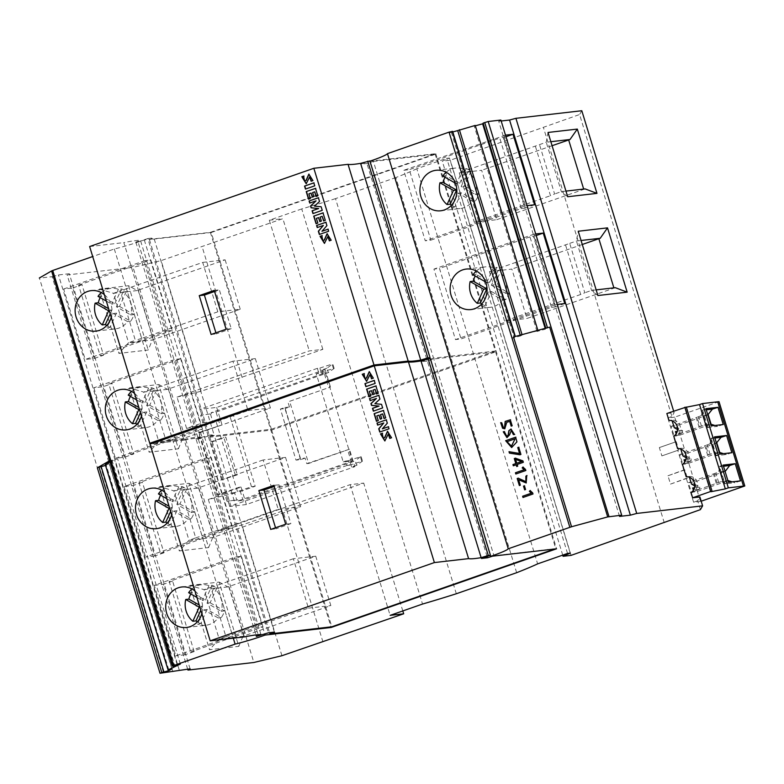 <?xml version="1.0" encoding="UTF-8"?>
<svg xmlns="http://www.w3.org/2000/svg" width="784" height="784" viewBox="0 0 784 784"><rect width="100%" height="100%" fill="white"/><g stroke="black" fill="none" stroke-linecap="round" stroke-linejoin="round"><path stroke-width="0.59" stroke-dasharray="3.92 2.94" d="M172.931 671.81L52.126 276.683L39.2 278.134M187.66 669.124L67.15 274.959L133.055 267.364L253.849 662.49M129.478 387.874L158.76 384.503L178.409 448.791L149.127 452.172L129.478 387.874L143.688 392.078L150.43 389.726L165.532 439.118L158.789 441.47L182.535 438.736L270.441 408.003L255.339 358.611L167.443 389.344L158.76 384.503M153.243 339.59L138.141 290.198L137.239 290.56L128.556 285.719L99.274 289.09L118.933 353.388L148.215 350.017L152.341 339.952L240.237 309.219L217.815 311.807L202.723 262.415L120.236 290.942L135.338 340.334L128.586 342.686L152.341 339.952M128.556 285.719L148.215 350.017M189.875 585.442L219.157 582.071L238.816 646.359L209.534 649.73L189.875 585.442L204.085 589.646L210.837 587.294L225.939 636.686L219.187 639.038L242.942 636.304L330.838 605.571L315.736 556.179L227.84 586.912L219.157 582.071M159.671 486.658L188.954 483.287L208.613 547.575L179.33 550.946L159.671 486.658L173.891 490.862L180.634 488.51L195.735 537.902L188.993 540.254L212.738 537.52L300.635 506.787L285.543 457.395L197.637 488.128L188.954 483.287M104.331 294.608A20.384 18.444 83.4 0 1 111.063 304.78A20.384 18.444 83.4 0 1 111.25 317.236M101.322 292.599A20.384 18.444 83.4 0 1 110.681 288.394A20.384 18.444 83.4 0 1 118.364 289.296L121.5 288.933A20.384 18.444 83.4 0 1 126.283 291.521L123.147 291.883A20.384 18.444 83.4 0 1 130.507 302.546A20.384 18.444 83.4 0 1 130.712 314.943L133.848 314.58A20.384 18.444 83.4 0 1 130.683 321.215L116.493 313.149L113.357 313.502L106.928 327.712L110.064 327.349A20.384 18.444 83.4 0 1 106.702 325.536M98.029 296.362L101.175 295.999L114.797 303.751L111.661 304.114L118.364 289.296M100.215 297.606A20.384 18.444 83.4 0 1 101.175 295.999M446.135 172.245A20.384 18.444 83.4 0 1 455.494 168.041A20.384 18.444 83.4 0 1 463.177 168.942L466.313 168.58A20.384 18.444 83.4 0 1 471.096 171.157L467.96 171.52A20.384 18.444 83.4 0 1 475.32 182.182A20.384 18.444 83.4 0 1 475.525 194.579L478.661 194.216A20.384 18.444 83.4 0 1 475.496 200.851L461.315 192.786L458.17 193.148L451.741 207.358L454.887 206.996A20.384 18.444 83.4 0 1 451.515 205.183M442.852 176.008L445.988 175.645L459.61 183.387L456.474 183.75L463.177 168.942M445.028 177.243A20.384 18.444 83.4 0 1 445.988 175.645M134.534 393.392A20.384 18.444 83.4 0 1 141.267 403.564A20.384 18.444 83.4 0 1 141.453 416.02M131.516 391.383A20.384 18.444 83.4 0 1 140.885 387.178A20.384 18.444 83.4 0 1 148.568 388.08L151.704 387.717A20.384 18.444 83.4 0 1 156.486 390.305L153.35 390.667A20.384 18.444 83.4 0 1 160.71 401.32A20.384 18.444 83.4 0 1 160.906 413.717L164.042 413.354A20.384 18.444 83.4 0 1 160.887 419.989L146.696 411.923L143.56 412.286L137.131 426.496L140.267 426.133A20.384 18.444 83.4 0 1 136.906 424.32M128.233 395.146L131.369 394.783L145.001 402.535L141.865 402.898L148.568 388.08M130.409 396.381A20.384 18.444 83.4 0 1 131.369 394.783M164.738 492.176A20.384 18.444 83.4 0 1 171.471 502.348A20.384 18.444 83.4 0 1 171.657 514.794M161.72 490.167A20.384 18.444 83.4 0 1 171.088 485.962A20.384 18.444 83.4 0 1 178.762 486.864L181.898 486.501A20.384 18.444 83.4 0 1 186.68 489.079L183.544 489.441A20.384 18.444 83.4 0 1 190.904 500.104A20.384 18.444 83.4 0 1 191.11 512.501L194.246 512.138A20.384 18.444 83.4 0 1 191.09 518.773L176.9 510.707L173.764 511.07L167.335 525.28L170.471 524.917A20.384 18.444 83.4 0 1 167.1 523.104M158.437 493.93L161.573 493.567L175.195 501.309L172.059 501.672L178.762 486.864M160.612 495.165A20.384 18.444 83.4 0 1 161.573 493.567M194.942 590.96A20.384 18.444 83.4 0 1 201.664 601.122A20.384 18.444 83.4 0 1 201.851 613.578M191.923 588.941A20.384 18.444 83.4 0 1 201.282 584.746A20.384 18.444 83.4 0 1 208.965 585.648L212.101 585.285A20.384 18.444 83.4 0 1 216.884 587.863L213.748 588.225A20.384 18.444 83.4 0 1 221.108 598.888A20.384 18.444 83.4 0 1 221.313 611.285L224.449 610.922A20.384 18.444 83.4 0 1 221.284 617.557L207.103 609.491L203.958 609.854L197.529 624.054L200.675 623.701A20.384 18.444 83.4 0 1 197.303 621.879M188.64 592.714L191.776 592.351L205.398 600.093L202.262 600.456L208.965 585.648M190.816 593.949A20.384 18.444 83.4 0 1 191.776 592.351M485.08 305.78L491.509 291.57L488.373 291.932L502.564 299.998A20.384 18.444 83.4 0 1 490.363 307.318A20.384 18.444 83.4 0 1 481.944 306.142L485.08 305.78A20.384 18.444 83.4 0 1 481.719 303.957M502.564 299.998L505.7 299.635A20.384 18.444 83.4 0 0 508.855 293L494.547 284.866L501.299 269.941A20.384 18.444 83.4 0 0 496.517 267.364L489.814 282.171L476.182 274.429A20.384 18.444 83.4 0 0 475.222 276.027M501.299 269.941L498.163 270.304A20.384 18.444 83.4 0 1 505.523 280.966A20.384 18.444 83.4 0 1 505.719 293.363L508.855 293M549.682 327.124L545.821 328.173M491.509 291.57L505.7 299.635M489.814 282.171L486.678 282.534L485.659 281.956M473.046 274.792L476.182 274.429M476.329 271.019A20.384 18.444 83.4 0 1 485.698 266.825A20.384 18.444 83.4 0 1 493.381 267.726L496.517 267.364M455.455 183.172L456.474 183.75M459.61 183.387L466.313 168.58M440.726 210.778L460.159 208.544A20.384 18.444 83.4 0 0 472.36 201.214L458.17 193.148M460.159 208.544A20.384 18.444 83.4 0 1 451.741 207.358M461.315 192.786L454.887 206.996M472.36 201.214L475.496 200.851M467.96 171.52L461.208 186.445L475.525 194.579M471.096 171.157L464.344 186.082L461.208 186.445M464.344 186.082L478.661 194.216M513.52 336.953L514.961 336.561M520.233 335.131L520.478 335.934L512.05 338.227L449.271 132.898L452.623 131.398M512.05 338.227L513.971 337.12L451.192 131.79M452.789 131.937L449.271 132.898M545.174 328.349L545.419 329.153L536.991 331.446L537.863 330.338M537.991 330.77L522.036 334.641M475.329 125.812L474.222 126.116L475.212 125.43M536.991 331.446L474.222 126.116M483.12 123.108L484.561 122.716L547.34 328.055L545.419 329.153M545.899 328.447L547.34 328.055M484.561 122.716L483.238 123.48M522.164 335.072L520.478 335.934M513.971 337.12L515.402 336.728M488.373 291.932L481.944 306.142M619.527 516.411L498.732 121.285L501.172 121.001M500.878 120.04L498.732 121.285M430.847 240.149L521.301 208.573L499.751 138.102L409.297 169.667L430.847 240.149L425.271 240.796L403.721 170.314L409.297 169.667M505.504 135.152L403.721 170.314M505.984 136.749L499.751 138.102M503.916 135.338L525.466 205.82L425.271 240.796M521.301 208.573L524.829 208.172L503.289 137.69M525.466 205.82L527.054 205.633M534.58 204.771L524.829 208.172M536.197 235.543L529.955 236.895L551.505 307.367L461.051 338.943L455.475 339.59L433.924 269.108L439.501 268.461L461.051 338.943M529.955 236.895L439.501 268.461M535.707 233.955L534.12 234.132L555.67 304.613L557.257 304.427M564.784 303.565L555.043 306.965L533.492 236.484M551.505 307.367L555.043 306.965M555.67 304.613L455.475 339.59M534.12 234.132L433.924 269.108M673.652 411.13L674.122 412.668L671.908 416.461L579.592 114.523L450.281 160.24L442.274 161.161L449.438 157.996L446.733 158.309L416.833 168.746L537.638 563.872M581.806 110.73L579.592 114.523M567.685 196.745L561.354 191.629L546.252 142.247L550.858 141.708M459.238 172.872L481.66 170.295L496.762 219.687L474.34 222.264L459.238 172.872L546.252 142.247L548.026 132.457M535.394 146.294L550.486 195.686L554.611 193.991L539.51 144.599M496.762 219.687L585.109 188.895M474.34 222.264L550.486 195.686M552.083 145.706L481.66 170.295M565.96 191.1L561.354 191.629L554.611 193.991M597.888 295.529L591.557 290.413L576.456 241.021L578.229 231.241M565.587 245.078L580.689 294.47L584.815 292.765L569.713 243.373L489.441 271.656L511.864 269.079L526.956 318.461L615.303 287.679M580.689 294.47L504.543 321.048L526.956 318.461M582.287 244.49L511.864 269.079M569.713 243.373L576.456 241.021L581.062 240.492M596.163 289.884L591.557 290.413L584.815 292.765M504.543 321.048L489.441 271.656M694.124 488.804L696.261 490.02A8.448 7.644 83.4 0 1 693.987 492.234L691.027 492.577M693.987 492.234L693.379 490.245M694.467 487.775L695.153 487.697L694.732 486.325M694.575 485.815L693.948 483.777L691.488 484.061M689.401 477.231L689.175 476.486L686.216 476.829M682.413 464.383L685.363 464.04L684.755 462.05M685.843 459.591L686.529 459.512L686.108 458.14M685.951 457.621L685.334 455.582L682.864 455.867M680.777 449.036L680.551 448.301A8.448 7.644 83.4 0 1 688.803 459.248L691.272 458.963L685.334 455.582M677.592 448.634L680.551 448.301M676.141 433.856L676.749 435.855L673.789 436.188M677.229 431.396L677.915 431.318L677.494 429.946M677.337 429.436L676.71 427.398L674.25 427.672M672.162 420.851L671.937 420.106L668.977 420.449M666.851 413.501L674.122 412.668M700.396 509.649L697.682 500.76L699.896 496.958M719.026 401.682L674.71 417.157L700.484 501.456L701.19 501.201M705.914 408.699L702.297 410.306L706.266 409.846M701.474 426.114L698.583 416.686L697.064 417.215L699.945 426.653L701.474 426.114A8.732 0.745 163 0 0 704.365 425.026L707.56 427.505L711.176 425.908M707.805 427.084L702.552 409.875M671.182 426.31L677.209 425.614L680.1 435.051L674.064 435.747L699.054 427.015L696.172 417.588L671.182 426.31L674.064 435.747M707.805 414.863L701.474 415.589L702.297 410.306M698.583 416.686A8.732 0.745 163 0 0 701.474 415.589M723.25 424.516L717.683 426.339L714.9 425.477M704.365 425.026L710.686 424.291M707.56 427.505L717.683 426.339M697.064 417.215L696.172 417.588M699.945 426.653L699.054 427.015M680.1 435.051L711.01 424.262M707.825 414.932L677.209 425.614M679.797 454.504L685.833 453.809L688.715 463.236L682.678 463.932L707.668 455.21L704.787 445.782L679.797 454.504L682.678 463.932M714.89 438.04L710.921 438.501L710.098 443.783L716.419 443.048M710.088 454.308L707.207 444.871L705.678 445.41L708.569 454.838L710.088 454.308A8.732 0.745 163 0 0 712.979 453.211L719.3 452.486M707.207 444.871A8.732 0.745 163 0 0 710.098 443.783M731.864 452.711L726.298 454.534L716.174 455.7L712.979 453.211M714.538 436.894L710.921 438.501M726.298 454.534L723.524 453.671M705.678 445.41L704.787 445.782M708.569 454.838L707.668 455.21M688.715 463.236L719.624 452.446M716.439 443.117L685.833 453.809M716.174 455.7L711.166 438.07M716.429 455.269L719.8 454.093M711.068 491.705L685.294 407.406L686.363 407.2M686.323 407.053L685.294 407.406M728.414 482.287L724.798 483.895L734.922 482.728L732.138 481.856M740.488 480.896L734.922 482.728M723.505 466.235L719.536 466.686L725.043 483.463M719.79 466.264L723.152 465.088M725.063 471.311L694.448 481.993L688.421 482.689L691.302 492.127L697.339 491.431L694.448 481.993M697.339 491.431L728.248 480.641M724.798 483.895L721.603 481.405L727.924 480.68M725.043 471.243L718.712 471.978L719.536 466.686M691.302 492.127L718.712 482.503A8.732 0.745 163 0 0 721.603 481.405M718.712 482.503L715.821 473.066A8.732 0.745 163 0 0 718.712 471.978M715.821 473.066L688.421 482.689M717.184 483.032L714.302 473.605M676.749 435.855A8.448 7.644 -96.6 0 0 679.022 433.63L676.886 432.415M677.523 429.534L680.189 431.053A8.448 7.644 -96.6 0 0 671.937 420.106M680.189 431.053L682.648 430.769L676.71 427.398M679.022 433.63L681.482 433.346L677.915 431.318M681.482 433.346A8.448 7.644 -96.6 0 0 682.648 430.769M689.175 476.486A8.448 7.644 83.4 0 1 697.427 487.432L699.887 487.148L693.948 483.777M694.761 485.923L697.427 487.432M699.887 487.148A8.448 7.644 83.4 0 1 698.72 489.735L695.153 487.697M696.261 490.02L698.72 489.735M686.137 457.729L688.803 459.248M691.272 458.963A8.448 7.644 83.4 0 1 690.106 461.541L686.529 459.512M690.106 461.541L687.637 461.825L685.51 460.61M687.637 461.825A8.448 7.644 83.4 0 1 685.363 464.04M700.484 501.456L693.615 502.24L697.682 500.76M674.71 417.157L667.841 417.95L671.908 416.461M661.882 455.896L678.758 450.006L661.882 455.896L659.344 447.576L676.22 441.686L678.758 450.006M659.344 447.576L676.22 441.686M675.142 441.813L667.841 417.95M693.615 502.24L686.304 478.328L687.382 478.201L684.834 469.881L683.756 469.998L677.68 450.134M687.382 478.201L670.506 484.091L667.958 475.77L683.756 469.998M667.958 475.77L684.834 469.881M670.506 484.091L686.304 478.328M664.283 522.83L543.488 127.704M571.085 555.366L450.281 160.24M562.726 555.111L442.274 161.161M570.242 553.122L449.438 157.996M567.538 553.435L446.733 158.309M516.656 572.692L395.851 177.566A120.56 10.231 163 0 0 416.833 168.746M456.317 593.753L335.513 198.626L395.851 177.566M335.513 198.626A120.56 10.231 163 0 1 301.722 208.926L422.527 604.052M177.017 397.076L201.086 391.265L322.832 349.35L309.278 350.909L177.017 397.076L186.602 428.427L202.929 422.733L200.635 415.246L211.494 413.756L200.635 415.246M301.722 208.926L269.324 220.226L309.278 350.909M322.832 349.35L282.877 218.667L161.132 260.592L133.055 267.364M269.324 220.226L282.877 218.667M52.126 276.683L58.467 274.959L69.306 273.714L67.15 274.959M369.97 161.181A29.126 2.47 163 0 1 369.685 161.279L435.757 153.664L210.377 232.338L144.305 239.943A29.126 2.47 163 0 1 114.307 248.989L92.698 256.535M101.107 466.5L100.617 466.784L101.146 466.637M105.536 465.441L109.123 463.599L105.281 464.608M109.848 461.972L117.59 458.718L109.505 460.845M179.271 670.085L58.467 274.959M163.944 552.789L154.722 556.003L133.172 485.531L142.394 482.307L138.984 482.699L160.534 553.181L163.944 552.789L142.394 482.307M154.722 556.003L145.608 557.052L227.046 528.632L232.75 527.975L211.2 457.493L205.496 458.15L124.058 486.58L133.172 485.531M160.534 553.181L232.75 527.975M227.046 528.632L205.496 458.15M211.2 457.493L138.984 482.699M124.058 486.58L145.608 557.052M130.33 454.397L202.546 429.191L196.853 429.848L115.405 458.277L124.519 457.229L133.741 454.005L112.2 383.523L108.78 383.915L130.33 454.397L133.741 454.005M124.519 457.229L102.969 386.747L112.2 383.523M202.546 429.191L181.006 358.709L108.78 383.915M181.006 358.709L175.302 359.366L93.855 387.796L102.969 386.747M196.853 429.848L175.302 359.366M93.855 387.796L115.405 458.277M166.649 331.064L172.353 330.407L150.802 259.925L145.099 260.582L166.649 331.064L85.201 359.493L94.315 358.445L72.765 287.963L63.651 289.012L85.201 359.493M63.651 289.012L145.099 260.582M94.315 358.445L103.547 355.221L81.997 284.739L72.765 287.963M103.547 355.221L100.127 355.613L78.586 285.131L81.997 284.739M172.353 330.407L100.127 355.613M78.586 285.131L150.802 259.925M262.954 626.749L241.403 556.277L235.7 556.934L154.252 585.354L175.802 655.836L257.25 627.406L262.954 626.749L190.728 651.965L194.148 651.573L184.916 654.787L163.376 584.305L172.598 581.091L169.187 581.483L190.728 651.965M257.25 627.406L235.7 556.934M241.403 556.277L169.187 581.483M194.148 651.573L172.598 581.091M184.916 654.787L175.802 655.836M154.252 585.354L163.376 584.305M190.11 668.84L69.306 273.714M315.736 556.179L293.324 558.757L308.426 608.149L225.939 636.686M232.27 634.726L217.178 585.334L210.837 587.294M227.84 586.912L204.085 589.646L219.187 639.038L209.534 649.73M238.816 646.359L242.942 636.304M243.844 635.932L228.742 586.54M293.324 558.757L217.178 585.334M308.426 608.149L330.838 605.571M285.543 457.395L263.12 459.973L278.222 509.365L195.735 537.902M202.076 535.942L186.974 486.56L180.634 488.51M197.637 488.128L173.891 490.862L188.993 540.254L179.33 550.946M208.613 547.575L212.738 537.52M213.64 537.158L198.538 487.766M263.12 459.973L186.974 486.56M278.222 509.365L300.635 506.787M255.339 358.611L232.917 361.199L248.018 410.591L165.532 439.118M171.872 437.168L156.771 387.776L150.43 389.726M167.443 389.344L143.688 392.078L158.789 441.47L149.127 452.172M178.409 448.791L182.535 438.736M183.436 438.374L168.335 388.982M232.917 361.199L156.771 387.776M248.018 410.591L270.441 408.003M99.274 289.09L113.484 293.304L120.236 290.942M137.239 290.56L113.484 293.304L128.586 342.686L118.933 353.388M217.815 311.807L141.669 338.384L126.577 288.992M141.669 338.384L135.338 340.334M202.723 262.415L225.135 259.827L138.141 290.198M225.135 259.827L240.237 309.219M210.494 414.109L212.778 421.596L202.929 422.733M212.778 421.596L229.771 415.667L233.465 415.246L216.021 421.331L237.738 492.362L255.182 486.276L233.465 415.246M186.602 428.427L216.021 421.331M237.307 474.839L221.843 479.779L237.307 474.839L225.772 437.1L223.803 437.335L235.337 475.065M221.843 479.779L210.308 442.039L212.278 441.813L223.812 479.553M349.527 465.186L347.067 465.471L345.715 461.031L348.174 460.747L349.527 465.186L362.492 461.119L356.622 465.304L355.26 460.865L243.06 500.319L239.071 487.276L217.58 494.773L198.577 432.621L222.039 424.899L198.577 432.621M348.174 460.747L360.405 456.768L361.757 461.208M325.389 372.772L316.236 373.664L343.216 461.903L352.369 461.012L325.389 372.772L211.151 412.649L216.08 412.08L220.069 425.124M200.547 432.396L219.549 494.547L217.58 494.773M356.622 465.304L351.624 467.048L354.829 466.676L246.382 504.533L241.041 487.05L219.549 494.547M241.041 487.05L239.071 487.276M217.903 530.817L350.164 484.649L363.717 483.091L241.972 525.015L217.903 530.817L208.319 499.467L237.738 492.362M350.164 484.649L390.128 615.362M402.8 610.932L363.717 483.091M322.969 641.969L283.014 511.266M281.936 655.718L241.972 525.015M236.788 500.123L226.939 501.26L237.787 499.771L236.788 500.123L234.494 492.636L251.488 486.697L255.182 486.276M234.494 492.636L224.645 493.763L226.939 501.26M208.319 499.467L224.645 493.763M251.488 486.697L229.771 415.667M352.369 461.012L238.13 500.888L237.787 499.771M238.13 500.888L243.06 500.319M246.382 504.533L229.634 506.464L227.938 500.907M211.494 413.756L211.151 412.649M305.084 458.091L300.586 459.659L296.009 460.11L280.398 409.052L284.896 407.484L300.507 458.542L305.084 458.091L306.779 463.638L349.478 449.203L354.829 466.676M296.009 460.11L300.507 458.542M321.195 372.508L319.843 368.068L317.373 368.353L318.735 372.792L334.16 368.441L328.28 372.625L323.292 374.37L321.93 369.93L325.135 369.558L216.688 407.415L199.94 409.346L201.635 414.893M216.688 407.415L222.039 424.899M334.16 368.441L332.808 364.001L326.928 368.186L328.28 372.625M333.425 368.529L332.063 364.09L332.808 364.001M319.843 368.068L332.063 364.09M326.928 368.186L321.93 369.93M216.08 412.08L323.292 374.37M318.735 372.792L316.236 373.664M317.373 368.353L199.94 409.346M289.61 401.31L330.476 387.041L289.61 401.31L308.612 463.462L349.478 449.203M324.517 374.233L328.506 387.267M325.135 369.558L330.476 387.041M343.216 461.903L345.715 461.031M360.405 456.768L355.26 460.865M361.14 456.68L362.492 461.119M347.067 465.471L229.634 506.464M351.624 467.048L350.262 462.609M351.497 462.462L347.508 449.428M308.612 463.462L306.779 463.638M212.278 441.813L225.772 437.1M210.308 442.039L223.803 437.335M300.586 459.659L284.974 408.601L280.398 409.052M284.896 407.484L289.472 407.033L284.974 408.601M289.472 407.033L287.777 401.486M201.086 391.265L161.132 260.592M242.119 377.516L202.164 246.842M274.4 632.129L214.257 435.404L208.24 436.09L268.383 632.825M487.06 556.434L427.319 361.032L433.797 359.003L495.615 351.879L271.656 430.053L209.818 437.178L214.257 435.404M209.818 437.178L269.588 632.688M208.24 436.09L196.245 439.677L200.812 437.776L260.964 634.511M196.245 439.677L255.947 634.922M271.656 430.053L331.799 626.788M427.319 361.032L421.292 361.728L481.445 558.453M492.558 556.17L493.949 555.729L433.797 359.003M495.615 351.879L555.768 548.614L493.949 555.729M244.392 636.892L184.24 440.157A81.536 6.919 -17 0 1 200.812 437.776M184.24 440.157L150.038 444.097M275.537 527.759L275.87 528.847L290.864 523.614L278.986 484.767L274.165 486.452M273.832 485.365L278.986 484.767M270.715 529.435L275.87 528.847M285.709 524.212L290.864 523.614M430.298 358.484L421.292 361.728M555.768 548.614L554.582 549.025M198.421 439.422L258.573 636.157M149.421 239.61L209.563 436.345L271.401 429.22L211.249 232.495L149.421 239.61L153.86 237.836L214.003 434.571L209.563 436.345M135.848 242.109L195.99 438.844L200.557 436.953L140.414 240.218L135.848 242.109L138.023 241.864L198.166 438.589L195.99 438.844M153.723 442.813L183.985 439.324L123.843 242.599A81.536 6.919 -17 0 1 140.414 240.218M89.641 246.539L123.843 242.599M183.985 439.324A81.536 6.919 -17 0 1 200.557 436.953M214.228 290.403L219.353 289.815L214.561 291.491M226.106 329.251L231.231 328.663L219.353 289.815M215.914 332.818L216.247 333.896L231.231 328.663M211.112 334.484L216.247 333.896M138.023 241.864L147.833 238.532L207.985 435.257L198.166 438.589M207.985 435.257L214.003 434.571M147.833 238.532L153.86 237.836M373.4 161.435L435.218 154.321L495.361 351.046L433.542 358.17L373.4 161.435L366.912 163.464L360.895 164.16L369.901 160.926M435.218 154.321L211.249 232.495M421.037 360.895L360.895 164.16M495.361 351.046L271.401 429.22M433.542 358.17L427.064 360.199L426.741 359.16M421.145 360.885L427.064 360.199M426.653 358.876L366.912 163.464M210.377 232.338L330.995 626.877M435.757 153.664L556.552 548.8M144.305 239.943L264.786 634.04M114.307 248.989L233.289 638.166M106.31 301.066L111.661 304.114M114.797 303.751L121.5 288.933M95.913 331.132L115.346 328.898A20.384 18.444 83.4 0 0 127.547 321.577L113.357 313.502M115.346 328.898A20.384 18.444 83.4 0 1 106.928 327.712M116.493 313.149L110.064 327.349M127.547 321.577L130.683 321.215M109.27 310.738L111.759 310.454L108.633 308.68M110.221 313.865L111.759 310.454M123.147 291.883L116.395 306.799L130.712 314.943M126.283 291.521L119.531 306.436L116.395 306.799M119.531 306.436L133.848 314.58M196.911 597.418L202.262 600.456M205.398 600.093L212.101 585.285M186.514 627.484L205.947 625.24A20.384 18.444 83.4 0 0 218.148 617.919L203.958 609.854M205.947 625.24A20.384 18.444 83.4 0 1 197.529 624.054M207.103 609.491L200.675 623.701M218.148 617.919L221.284 617.557M199.871 607.09L202.37 606.796L199.234 605.023M200.822 610.207L202.37 606.796M213.748 588.225L206.996 603.151L221.313 611.285M216.884 587.863L210.132 602.788L206.996 603.151M210.132 602.788L224.449 610.922M166.708 498.634L172.059 501.672M175.195 501.309L181.898 486.501M156.31 528.7L175.753 526.466A20.384 18.444 83.4 0 0 187.954 519.135L173.764 511.07M175.753 526.466A20.384 18.444 83.4 0 1 167.335 525.28M176.9 510.707L170.471 524.917M187.954 519.135L191.09 518.773M169.667 508.306L172.166 508.022L169.04 506.239M170.618 511.423L172.166 508.022M183.544 489.441L176.792 504.367L191.11 512.501M186.68 489.079L179.928 504.004L176.792 504.367M179.928 504.004L194.246 512.138M136.514 399.85L141.865 402.898M145.001 402.535L151.704 387.717M126.106 429.916L145.55 427.682A20.384 18.444 83.4 0 0 157.751 420.351L143.56 412.286M145.55 427.682A20.384 18.444 83.4 0 1 137.131 426.496M146.696 411.923L140.267 426.133M157.751 420.351L160.887 419.989M139.464 409.522L141.963 409.238L138.837 407.455M140.424 412.649L141.963 409.238M153.35 390.667L146.598 405.583L160.906 413.717M156.486 390.305L149.734 405.22L146.598 405.583M149.734 405.22L164.042 413.354M174.234 665.861L111.455 460.531M111.945 460.247L174.724 665.587M180.369 664.048L117.59 458.718M177.262 664.891L114.729 460.365M110.652 461.511L173.195 666.067M171.892 668.938L109.123 463.599M163.395 672.113L100.617 466.784M168.785 669.752L106.261 465.245M498.163 270.304L491.411 285.229L494.547 284.866M369.685 161.279L429.75 357.759M429.985 358.523L490.157 555.327M486.678 282.534L493.381 267.726M491.411 285.229L505.719 293.363M524.878 489.755L525.77 489.5L524.643 485.796L523.761 486.109M523.232 497.399L533.238 493.969L530.337 490.51L529.621 491.352M526.005 481.631L518.459 478.152L517.45 478.505M526.299 482.954L527.015 475.525L526.123 476.192M519.576 485.463L520.547 485.178L518.881 479.71M516.048 473.928L526.064 470.488L523.153 467.029L522.438 467.881M516.95 466.421L517.91 466.147L517.391 464.432L523.555 462.276L523.114 460.825L515.46 458.209M513.54 465.716L516.44 464.765M517.019 463.207L515.843 459.375M519.792 453.436L509.277 451.751M520.086 454.73L521.144 454.416L518.949 447.213L517.989 447.537M511.57 446.096L506.983 441.647M511.766 447.507L517.166 441.862L515.647 437.266M507.228 441.617L515.323 438.795M506.817 436.208L504.553 431.572L503.495 431.759M513.598 434.571L514.716 434.463L511.119 429.024M507.072 437.599L509.825 434.855L511.433 430.387M504.69 427.447L503.446 427.182L501.995 422.762L500.672 422.654M511.423 426.045L512.393 425.771L510.325 419.852M504.876 428.799L507.032 422.253L509.992 421.371M324.488 240.002C323.292 241.237 322.528 239.786 322.195 235.641L321.95 235.729M329.603 240.747L331.397 240.178L327.202 233.71M324.556 243.354L328.006 236.503M313.179 213.513L322.479 210.318L321.381 206.731L314.747 206.094L319.774 201.478L318.392 197.793M309.964 202.978L316.315 200.812M305.691 188.993L314.982 185.808L313.845 182.897M316.334 196.363L318.049 195.814L315.521 188.395M312.542 197.029L314.09 196.539L312.855 192.531L314.943 191.796M308.778 199.107L310.582 198.538L309.141 193.824L311.326 193.06M323.831 220.882L325.546 220.333L323.018 212.925M320.029 221.539L321.577 221.059L320.352 217.041L322.43 216.315M316.275 223.636L318.079 223.058L316.638 218.344L318.823 217.58M322.204 231.251L327.153 225.596L325.889 222.303M319.568 234.396L328.868 231.211L328.006 229.222M317.451 227.478L323.596 225.39M306.26 180.389C305.064 181.623 304.3 180.173 303.967 176.037L303.722 176.116M311.385 181.143L313.179 180.575L308.974 174.097M306.328 183.75L309.788 176.9M384.885 437.56C383.699 438.805 382.935 437.345 382.592 433.209L382.347 433.287M390.011 438.315L391.804 437.746L387.61 431.269M384.954 440.922L388.413 434.071M373.586 411.071L382.876 407.886L381.788 404.299L375.144 403.652L380.181 399.046L378.799 395.361M370.362 400.536L376.722 398.38M366.089 386.561L375.389 383.376L374.242 380.465M376.732 393.921L378.447 393.382L375.928 385.963M372.939 394.587L374.487 394.107L373.262 390.089L375.34 389.364M369.186 396.675L370.989 396.096L369.548 391.383L371.724 390.628M384.229 418.44L385.944 417.901L383.425 410.493M380.436 419.107L381.984 418.627L380.759 414.609L382.837 413.883M376.683 421.194L378.486 420.626L377.045 415.902L379.221 415.138M382.602 428.819L387.551 423.164L386.287 419.871M379.975 431.964L389.266 428.77L388.403 426.79M377.859 425.036L383.993 422.948M366.667 377.957C365.471 379.182 364.707 377.731 364.364 373.596L364.119 373.684M371.783 378.701L373.576 378.133L369.382 371.665M366.736 381.308L370.185 374.458M160.23 673.27L39.425 278.144M706.884 426.584L702.464 412.119M715.498 454.769L711.078 440.304M724.122 482.964L719.702 468.499M716.292 483.405L713.411 473.967M172.833 666.145L110.054 460.806M91.248 290.639L110.681 288.394M436.061 170.275L455.494 168.041M121.442 389.413L140.885 387.178M151.645 488.197L171.088 485.962M181.849 586.981L201.282 584.746M470.919 309.562L490.363 307.318M466.255 269.059L485.698 266.825"/><path stroke-width="1.18" d="M434.385 562.569L374.242 365.844L408.444 361.904L468.587 558.629L434.385 562.569L210.19 640.832L244.392 636.892A81.536 6.919 -17 0 1 260.964 634.511L256.397 636.402L255.947 634.922M210.19 640.832L150.038 444.097L374.242 365.844M258.847 490.598L273.832 485.365L285.709 524.212L270.715 529.435L258.847 490.598L263.992 490L275.537 527.759M389.756 438.403L388.286 434.071L384.826 440.931L380.475 433.885L382.347 433.238C382.69 437.374 383.454 438.834 384.64 437.59L387.482 431.278L391.549 437.776L389.756 438.403M370.136 400.624L369.499 398.546L378.78 395.312L379.926 399.066L374.899 403.682L381.534 404.328L382.631 407.915L373.351 411.149L372.488 408.327L378.829 406.112L371.489 405.367L370.94 403.564L376.477 398.409L370.136 400.624M365.863 386.639L364.942 383.65L374.223 380.416L375.144 383.405L365.863 386.639M368.95 396.753L366.628 389.148L375.908 385.914L378.202 393.411L376.506 393.999L375.095 389.393L373.017 390.118L374.242 394.136L372.704 394.666L371.479 390.657L369.303 391.412L370.744 396.126L368.95 396.753M376.447 421.282L374.125 413.678L383.405 410.434L385.699 417.931L384.003 418.519L382.592 413.913L380.505 414.638L381.739 418.656L380.201 419.185L378.976 415.167L376.79 415.932L378.241 420.655L376.447 421.282M377.623 425.114L376.996 423.056L386.277 419.812L387.306 423.193L382.357 428.838L388.394 426.741L389.021 428.799L379.74 432.043L378.741 428.789L383.748 422.978L377.623 425.114M371.538 378.79L370.068 374.468L366.608 381.328L362.247 374.282L364.119 373.625C364.462 377.761 365.226 379.211 366.422 377.986L369.254 371.675L373.331 378.162L371.538 378.79M408.19 361.071A81.536 6.919 163 0 0 420.734 360.091L360.591 163.366A81.536 6.919 163 0 1 348.047 164.336L408.19 361.071L373.988 365.011L149.783 443.264L153.723 442.813M373.988 365.011L313.845 168.276L89.641 246.539L149.783 443.264M211.112 334.484L199.244 295.637L214.228 290.403L226.106 329.251L211.112 334.484M329.358 240.835L327.888 236.503L324.429 243.373L320.068 236.327L321.94 235.67C322.283 239.816 323.047 241.266 324.243 240.031L327.085 233.72L331.152 240.208L329.358 240.835M309.729 203.056L309.102 200.988L318.382 197.744L319.529 201.508L314.502 206.123L321.136 206.76L322.234 210.347L312.953 213.591L312.091 210.769L318.431 208.554L311.081 207.799L310.533 206.006L316.07 200.841L309.729 203.056M305.456 189.081L304.545 186.092L313.825 182.848L314.737 185.837L305.456 189.081M308.553 199.185L306.23 191.59L315.511 188.346L317.794 195.843L316.099 196.441L314.688 191.825L312.61 192.55L313.835 196.568L312.306 197.107L311.081 193.089L308.896 193.854L310.337 198.558L308.553 199.185M316.05 223.714L313.727 216.11L323.008 212.876L325.291 220.363L323.596 220.961L322.185 216.345L320.107 217.07L321.332 221.088L319.803 221.617L318.578 217.609L316.393 218.364L317.834 223.087L316.05 223.714M317.226 227.556L316.589 225.488L325.87 222.254L326.899 225.625L321.959 231.28L327.986 229.173L328.623 231.241L319.343 234.475L318.343 231.221L323.351 225.42L317.226 227.556M311.13 181.231L309.67 176.9L306.211 183.76L301.85 176.714L303.722 176.067C304.055 180.202 304.819 181.653 306.015 180.418L308.857 174.117L312.924 180.604L311.13 181.231M519.949 454.779L509.433 453.113L509.002 451.702L519.547 453.456L517.744 447.566L518.704 447.233L520.899 454.446L519.949 454.779M513.314 465.794L512.942 464.579L515.813 463.569L514.284 458.562L515.382 458.179L522.859 460.855L523.31 462.305L517.146 464.461L517.665 466.176L516.715 466.509L516.195 464.794L513.314 465.794M569.841 527.279L449.046 132.143L387.463 153.644L508.257 548.771L571.546 526.75L513.52 336.953L549.682 327.124L607.708 516.921L571.546 526.75M486.08 283.2A20.384 18.444 83.4 0 1 470.919 309.562A20.384 18.444 83.4 0 1 451.104 295.411A20.384 18.444 83.4 0 1 466.255 269.059A20.384 18.444 83.4 0 1 486.08 283.2M455.876 184.426A20.384 18.444 83.4 0 1 440.726 210.778A20.384 18.444 83.4 0 1 420.9 196.637A20.384 18.444 83.4 0 1 436.061 170.275A20.384 18.444 83.4 0 1 455.876 184.426M524.643 489.843L523.516 486.139L524.398 485.825L525.525 489.53L524.643 489.843M522.997 497.477L522.624 496.243L531.366 493.195L529.367 491.382L530.082 490.529L532.65 492.881L532.993 493.989L522.997 497.477M519.351 485.541L517.205 478.534L518.214 478.181L525.888 481.65L525.878 476.211L526.76 475.555L526.172 482.973L518.626 479.739L520.302 485.208L519.351 485.541M515.823 474.006L515.441 472.762L524.182 469.714L522.193 467.901L522.908 467.058L525.476 469.4L525.819 470.518L515.823 474.006M516.921 441.882L511.638 447.527L505.641 440.696L515.637 437.207L516.921 441.882M509.58 434.885L506.944 437.619L503.25 431.788L504.308 431.602L506.689 436.227L508.11 435.238L508.855 430.641L511.001 429.034L514.471 434.493L513.353 434.601L511.305 430.396L509.58 434.885M502.573 428.24L500.672 422.654L501.75 422.792L503.201 427.211L504.563 427.456L505.161 421.42L510.315 419.803L512.148 425.8L511.188 426.133L509.747 421.4L506.787 422.282L504.749 428.819L502.573 428.24L504.876 428.799M97.343 467.813L160.005 673.26L161.798 672.505L99.019 467.176L97.343 467.813L109.623 460.737L172.284 666.175L173.529 665.606L52.724 270.48L51.597 270.941L109.623 460.737M39.318 278.026L51.597 270.941M160.005 673.26L190.11 668.84L187.954 670.085L253.849 662.49L281.936 655.718L403.682 613.794L402.8 610.932M187.954 670.085L187.66 669.124M95.119 303.143L108.623 310.817L102.243 324.919A20.384 18.444 83.4 0 1 95.521 314.747A20.384 18.444 83.4 0 1 95.119 303.143L98.265 302.781A20.384 18.444 83.4 0 1 100.215 297.606M111.25 317.236A20.384 18.444 83.4 0 1 95.913 331.132A20.384 18.444 83.4 0 1 76.087 316.991A20.384 18.444 83.4 0 1 91.248 290.639A20.384 18.444 83.4 0 1 104.331 294.608M106.31 301.066L98.029 296.362A20.384 18.444 83.4 0 1 101.322 292.599M439.942 182.78L453.436 190.463L447.056 204.555A20.384 18.444 83.4 0 1 440.343 194.393A20.384 18.444 83.4 0 1 439.942 182.78L443.078 182.417A20.384 18.444 83.4 0 1 445.028 177.243M455.455 183.172L442.852 176.008A20.384 18.444 83.4 0 1 446.135 172.245M125.322 401.918L138.827 409.601L132.447 423.693A20.384 18.444 83.4 0 1 125.724 413.531A20.384 18.444 83.4 0 1 125.322 401.918L128.458 401.565A20.384 18.444 83.4 0 1 130.409 396.381M141.453 416.02A20.384 18.444 83.4 0 1 126.106 429.916A20.384 18.444 83.4 0 1 106.291 415.775A20.384 18.444 83.4 0 1 121.442 389.413A20.384 18.444 83.4 0 1 134.534 393.392M136.514 399.85L128.233 395.146A20.384 18.444 83.4 0 1 131.516 391.383M155.526 500.702L169.03 508.375L162.651 522.477A20.384 18.444 83.4 0 1 155.928 512.315A20.384 18.444 83.4 0 1 155.526 500.702L158.662 500.339A20.384 18.444 83.4 0 1 160.612 495.165M171.657 514.794A20.384 18.444 83.4 0 1 156.31 528.7A20.384 18.444 83.4 0 1 136.485 514.559A20.384 18.444 83.4 0 1 151.645 488.197A20.384 18.444 83.4 0 1 164.738 492.176M166.708 498.634L158.437 493.93A20.384 18.444 83.4 0 1 161.72 490.167M185.73 599.486L199.224 607.159L192.844 621.261A20.384 18.444 83.4 0 1 186.131 611.099A20.384 18.444 83.4 0 1 185.73 599.486L188.866 599.123A20.384 18.444 83.4 0 1 190.816 593.949M201.851 613.578A20.384 18.444 83.4 0 1 186.514 627.484A20.384 18.444 83.4 0 1 166.688 613.333A20.384 18.444 83.4 0 1 181.849 586.981A20.384 18.444 83.4 0 1 194.942 590.96M196.911 597.418L188.64 592.714A20.384 18.444 83.4 0 1 191.923 588.941M477.26 303.339A20.384 18.444 83.4 0 1 470.537 293.177A20.384 18.444 83.4 0 1 470.135 281.564L473.271 281.201L486.776 288.875L480.396 302.977L477.26 303.339L483.64 289.237L470.135 281.564M481.719 303.957A20.384 18.444 83.4 0 1 480.396 302.977M607.708 516.921L621.683 515.176L500.878 120.04L488.187 121.51L483.12 123.108L545.821 328.173M483.64 289.237L486.776 288.875M473.271 281.201A20.384 18.444 83.4 0 1 475.222 276.027M485.659 281.956L473.046 274.792A20.384 18.444 83.4 0 1 476.329 271.019M453.436 190.463L456.582 190.1L443.078 182.417M447.056 204.555L450.202 204.193L456.582 190.1M451.515 205.183A20.384 18.444 83.4 0 1 450.202 204.193M449.046 132.143L452.623 131.398L515.323 336.463M537.863 330.338L475.212 125.43L457.699 130.605L520.233 335.131M457.699 130.605L452.789 131.937M522.036 334.641L459.385 129.732M483.238 123.48L482.64 123.823L545.174 328.349M482.64 123.823L475.329 125.812M621.683 515.176L619.527 516.411L630.375 515.166L509.571 120.04L515.911 118.315L581.806 110.73L673.652 411.13M527.054 205.633L534.58 204.771L513.03 134.289L505.504 135.152M513.03 134.289L505.984 136.749M557.257 304.427L564.784 303.565L543.234 233.083L535.707 233.955M543.234 233.083L536.197 235.543M501.172 121.001L509.571 120.04M630.375 515.166L636.716 513.442L515.911 118.315M550.858 141.708L570.007 139.503L577.318 129.086L548.026 132.457L567.685 196.745L596.967 193.374L577.318 129.086M570.007 139.503L552.083 145.706M568.655 139.924L583.678 189.062M565.96 191.1L585.109 188.895L596.967 193.374M607.512 227.86L578.229 231.241L597.888 295.529L627.171 292.158L607.512 227.86L600.201 238.287L598.858 238.708L613.882 287.846M598.858 238.708L582.287 244.49M596.163 289.884L615.303 287.679L627.171 292.158M581.062 240.492L600.201 238.287M686.363 407.2L699.553 404.593L725.327 488.893L711.068 491.705L712.097 491.352L686.323 407.053L666.851 413.501L668.977 420.449A8.448 7.644 -96.6 0 1 677.131 426.31A8.448 7.644 -96.6 0 1 673.789 436.188L677.592 448.634A8.448 7.644 -96.6 0 1 685.745 454.504A8.448 7.644 -96.6 0 1 682.413 464.383L686.216 476.829A8.448 7.644 -96.6 0 1 694.369 482.699A8.448 7.644 -96.6 0 1 691.027 492.577L692.625 497.801L699.896 496.958L702.611 505.856L700.396 509.649L571.085 555.366L563.079 556.287L562.726 555.111M693.379 490.245L692.684 487.981L694.467 487.775M694.732 486.325L694.575 485.815M694.761 485.923L691.488 484.061L689.401 477.231M684.755 462.05L684.069 459.796L685.843 459.591M686.108 458.14L685.951 457.621M686.137 457.729L682.864 455.867L680.777 449.036M676.141 433.856L675.445 431.602L677.229 431.396M677.494 429.946L677.337 429.436M677.523 429.534L674.25 427.672L672.162 420.851M636.716 513.442L702.611 505.856M701.19 501.201L744.8 485.982L719.026 401.682L717.703 401.8L743.477 486.1L728.326 487.844L725.327 488.893M705.914 408.699L711.176 425.908L723.25 424.516L717.987 407.308L705.914 408.699M706.266 409.846L712.421 409.14L707.805 414.863M712.421 409.14L717.987 407.308M714.9 425.477L711.098 424.291L708.177 414.746M714.89 438.04L721.035 437.335L716.419 443.048M721.035 437.335L726.611 435.502L714.538 436.894L719.8 454.093L731.864 452.711L726.611 435.502M723.524 453.671L719.722 452.476L716.801 442.931M684.844 407.219L710.618 491.519L692.625 497.801M712.097 491.352L710.618 491.519M699.553 404.593L702.552 403.544L717.703 401.8M728.326 487.844L702.552 403.544M728.414 482.287L740.488 480.896L735.225 463.697L723.152 465.088L728.414 482.287M727.924 480.68L725.063 471.311M732.138 481.856L728.336 480.67M725.416 471.125L729.659 465.52L735.225 463.697M729.659 465.52L723.505 466.235M744.8 485.982L743.477 486.1M676.886 432.415L675.445 431.602M694.124 488.804L692.684 487.981M685.51 460.61L684.069 459.796M563.079 556.287L570.242 553.122L567.538 553.435L537.638 563.872A120.56 10.231 163 0 1 516.656 572.692L456.317 593.753A120.56 10.231 163 0 1 422.527 604.052L390.128 615.362L403.682 613.794M92.698 256.535L52.724 270.48M369.97 161.181A29.126 2.47 163 0 0 387.463 153.644M99.019 467.176L101.107 466.5L163.876 671.839L163.395 672.113L169.04 670.585L171.892 668.938L168.06 669.938L180.369 664.048L172.284 666.175M101.146 466.637L105.536 465.441M168.06 669.938L105.281 464.608L109.848 461.972M233.289 638.166L235.112 644.115A29.126 2.47 163 0 0 265.11 635.069L331.181 627.465L556.552 548.8L490.48 556.405A29.126 2.47 163 0 0 508.257 548.771M235.112 644.115L173.529 665.606M161.798 672.505L163.876 671.839M269.588 632.688L269.961 633.913L274.4 632.129L268.383 632.825L256.397 636.402M554.582 549.025L331.799 626.788L269.961 633.913M487.06 556.434L487.462 557.767L481.445 558.453L490.441 555.219L430.298 358.484L428.123 358.739L420.988 360.924L481.141 557.659A81.536 6.919 163 0 1 468.587 558.629M487.462 557.767L492.558 556.17M408.444 361.904A81.536 6.919 163 0 0 420.988 360.924M274.165 486.452L263.992 490M428.123 358.739L488.275 555.474L481.141 557.659M488.275 555.474L490.441 555.219M199.244 295.637L204.369 295.049L215.914 332.818M214.561 291.491L204.369 295.049M348.047 164.336L313.845 168.276M360.591 163.366L369.901 160.926L430.044 357.651L427.868 357.906L367.725 161.171M421.145 360.885L430.044 357.651M420.734 360.091L427.868 357.906M330.995 626.877L331.181 627.465M264.786 634.04L265.11 635.069M108.623 310.817L109.27 310.738M108.633 308.68L98.265 302.781M102.243 324.919L105.379 324.556L110.221 313.865M106.702 325.536A20.384 18.444 83.4 0 1 105.379 324.556M199.224 607.159L199.871 607.09M199.234 605.023L188.866 599.123M192.844 621.261L195.99 620.899L200.822 610.207M197.303 621.879A20.384 18.444 83.4 0 1 195.99 620.899M169.03 508.375L169.667 508.306M169.04 506.239L158.662 500.339M162.651 522.477L165.787 522.115L170.618 511.423M167.1 523.104A20.384 18.444 83.4 0 1 165.787 522.115M138.827 409.601L139.464 409.522M138.837 407.455L128.458 401.565M132.447 423.693L135.583 423.331L140.424 412.649M136.906 424.32A20.384 18.444 83.4 0 1 135.583 423.331M177.507 665.704L177.262 664.891M173.195 666.067L173.431 666.841M169.04 670.585L168.785 669.752M429.75 357.759L429.985 358.523M490.157 555.327L490.48 556.405M524.643 485.796L523.516 486.139M523.761 486.109L524.888 489.814M530.337 490.51L529.621 491.352L531.611 493.165L522.624 496.243M522.869 496.213L523.242 497.448M518.459 478.152L517.205 478.534M527.015 475.525L526.123 476.192L526.005 481.631M518.626 479.739L526.299 482.954M517.45 478.505L519.596 485.512M523.153 467.029L522.438 467.881L524.427 469.685L515.441 472.762M515.686 472.732L516.068 473.977M516.774 463.236L521.654 461.531L515.598 459.404L516.774 463.236L521.654 461.531M515.598 459.404L521.899 461.502M515.627 458.15L514.529 458.532L516.068 463.54L512.942 464.579M516.195 464.794L516.96 466.48M513.187 464.549L513.559 465.765M509.247 451.672L509.433 453.113M518.949 447.213L517.989 447.537L519.547 453.456M509.678 453.083L520.194 454.749M506.983 441.647L511.452 446.116L515.078 438.824L506.983 441.647M515.078 438.824L511.57 446.096M515.882 437.178L505.641 440.696M505.886 440.667L511.766 447.507M504.553 431.572L503.25 431.788M511.119 429.024L509.1 430.612L508.355 435.208L506.817 436.208M511.433 430.387L513.598 434.571L514.716 434.463M503.495 431.759L507.072 437.599M510.56 419.773L505.406 421.39L504.69 427.447M509.747 421.4L511.442 426.104M500.917 422.625L502.818 428.211M322.195 235.641L320.068 236.327M327.202 233.71L324.488 240.002M320.313 236.298L324.556 243.354M328.006 236.503L329.603 240.747M318.627 197.715L309.102 200.988M316.07 200.841L310.778 205.976L311.326 207.77L318.676 208.524L312.336 210.739L313.198 213.562M309.347 200.959L309.984 203.027M314.07 182.819L304.545 186.092M304.79 186.063L305.701 189.052M315.756 188.317L306.23 191.59M314.688 191.825L316.344 196.412M311.081 193.089L312.551 197.078M306.475 191.561L308.798 199.156M323.253 212.846L313.727 216.11M322.185 216.345L323.841 220.931M318.578 217.609L320.048 221.598M313.972 216.08L316.295 223.685M326.115 222.225L316.589 225.488M328.231 229.144L321.959 231.28M323.351 225.42L318.588 231.192L319.588 234.445M316.834 225.459L317.471 227.527M303.967 176.037L301.85 176.714M308.974 174.097L306.26 180.389M302.095 176.694L306.328 183.75M309.788 176.9L311.385 181.143M382.592 433.209L380.475 433.885M387.61 431.269L384.885 437.56M380.72 433.856L384.954 440.922M388.413 434.071L390.011 438.315M379.025 395.283L369.499 398.546M376.477 398.409L371.185 403.544L371.734 405.338L379.074 406.092L372.733 408.297L373.605 411.12M369.744 398.517L370.381 400.595M374.478 380.387L364.942 383.65M365.197 383.621L366.108 386.61M376.153 385.885L366.628 389.148M375.095 389.393L376.751 393.97M371.479 390.657L372.959 394.636M366.873 389.119L369.195 396.724M383.65 410.404L374.125 413.678M382.592 413.913L384.248 418.489M378.976 415.167L380.446 419.156M374.37 413.648L376.692 421.253M386.522 419.783L376.996 423.056M388.639 426.712L382.357 428.838M383.748 422.978L378.995 428.76L379.985 432.013M377.241 423.027L377.868 425.095M364.364 373.596L362.247 374.282M369.382 371.665L366.667 377.957M362.492 374.252L366.736 381.308M370.185 374.458L371.783 378.701M488.187 121.51L608.992 516.636M484.718 122.49L547.467 327.732M514.961 336.561L452.211 131.33"/></g></svg>
